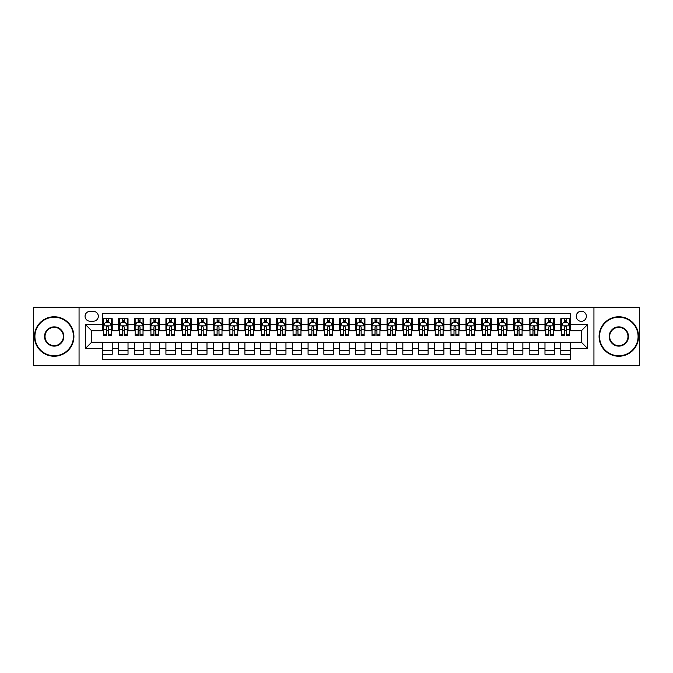 <?xml version="1.0" encoding="UTF-8"?>
<svg xmlns="http://www.w3.org/2000/svg" width="673" height="673" viewBox="0 0 673 673"><rect width="100%" height="100%" fill="white"/><g stroke="black" fill="none" stroke-linecap="round" stroke-linejoin="round"><path stroke-width="1.01" d="M581.304 311.229A5.056 5.056 0 0 0 576.256 316.285A5.056 5.056 0 0 0 581.304 321.341A5.056 5.056 0 0 0 586.36 316.285A5.056 5.056 0 0 0 581.304 311.229M593.939 365.717L639.35 365.717L639.35 307.283L593.939 307.283L593.939 365.717L79.061 365.717L79.061 307.283L33.65 307.283L33.65 365.717L79.061 365.717M570.25 318.733L560.777 318.733L560.777 324.495L554.459 324.495L554.459 330.813L560.777 330.813L560.777 324.495M554.459 324.495L554.459 318.733L544.979 318.733L544.979 324.495L538.661 324.495L538.661 330.813L544.979 330.813L544.979 324.495M538.661 324.495L538.661 318.733L529.188 318.733L529.188 324.495L522.871 324.495L522.871 330.813L529.188 330.813L529.188 324.495M522.871 324.495L522.871 318.733L513.39 318.733L513.39 324.495L507.072 324.495L507.072 330.813L513.39 330.813L513.39 324.495M507.072 324.495L507.072 318.733L497.599 318.733L497.599 324.495L491.282 324.495L491.282 330.813L497.599 330.813L497.599 324.495M491.282 324.495L491.282 318.733L481.801 318.733L481.801 324.495L475.491 324.495L475.491 330.813L481.801 330.813L481.801 324.495M475.491 324.495L475.491 318.733L466.01 318.733L466.01 324.495L459.693 324.495L459.693 330.813L466.01 330.813L466.01 324.495M459.693 324.495L459.693 318.733L450.22 318.733L450.22 324.495L443.902 324.495L443.902 330.813L450.22 330.813L450.22 324.495M443.902 324.495L443.902 318.733L434.421 318.733L434.421 324.495L428.104 324.495L428.104 330.813L434.421 330.813L434.421 324.495M428.104 324.495L428.104 318.733L418.631 318.733L418.631 324.495L412.313 324.495L412.313 330.813L418.631 330.813L418.631 324.495M412.313 324.495L412.313 318.733L402.833 318.733L402.833 324.495L396.515 324.495L396.515 330.813L402.833 330.813L402.833 324.495M396.515 324.495L396.515 318.733L387.042 318.733L387.042 324.495L380.725 324.495L380.725 330.813L387.042 330.813L387.042 324.495M380.725 324.495L380.725 318.733L371.244 318.733L371.244 324.495L364.926 324.495L364.926 330.813L371.244 330.813L371.244 324.495M364.926 324.495L364.926 318.733L355.453 318.733L355.453 324.495L349.136 324.495L349.136 330.813L355.453 330.813L355.453 324.495M349.136 324.495L349.136 318.733L339.655 318.733L339.655 324.495L333.345 324.495L333.345 330.813L339.655 330.813L339.655 324.495M333.345 324.495L333.345 318.733L323.864 318.733L323.864 324.495L317.547 324.495L317.547 330.813L323.864 330.813L323.864 324.495M317.547 324.495L317.547 318.733L308.074 318.733L308.074 324.495L301.756 324.495L301.756 330.813L308.074 330.813L308.074 324.495M301.756 324.495L301.756 318.733L292.275 318.733L292.275 324.495L285.958 324.495L285.958 330.813L292.275 330.813L292.275 324.495M285.958 324.495L285.958 318.733L276.485 318.733L276.485 324.495L270.167 324.495L270.167 330.813L276.485 330.813L276.485 324.495M270.167 324.495L270.167 318.733L260.687 318.733L260.687 324.495L254.369 324.495L254.369 330.813L260.687 330.813L260.687 324.495M254.369 324.495L254.369 318.733L244.896 318.733L244.896 324.495L238.579 324.495L238.579 330.813L244.896 330.813L244.896 324.495M238.579 324.495L238.579 318.733L229.098 318.733L229.098 324.495L222.78 324.495L222.78 330.813L229.098 330.813L229.098 324.495M222.78 324.495L222.78 318.733L213.307 318.733L213.307 324.495L206.99 324.495L206.99 330.813L213.307 330.813L213.307 324.495M206.99 324.495L206.99 318.733L197.509 318.733L197.509 324.495L191.199 324.495L191.199 330.813L197.509 330.813L197.509 324.495M191.199 324.495L191.199 318.733L181.718 318.733L181.718 324.495L175.401 324.495L175.401 330.813L181.718 330.813L181.718 324.495M175.401 324.495L175.401 318.733L165.928 318.733L165.928 324.495L159.61 324.495L159.61 330.813L165.928 330.813L165.928 324.495M159.61 324.495L159.61 318.733L150.129 318.733L150.129 324.495L143.812 324.495L143.812 330.813L150.129 330.813L150.129 324.495M143.812 324.495L143.812 318.733L134.339 318.733L134.339 324.495L128.021 324.495L128.021 330.813L134.339 330.813L134.339 324.495M128.021 324.495L128.021 318.733L118.541 318.733L118.541 330.813L112.223 330.813L112.223 318.733L102.75 318.733M102.75 354.267L112.223 354.267L112.223 342.187L118.541 342.187L118.541 354.267L128.021 354.267L128.021 342.187L134.339 342.187L134.339 348.505L128.021 348.505M134.339 348.505L134.339 354.267L143.812 354.267L143.812 342.187L150.129 342.187L150.129 348.505L143.812 348.505M150.129 348.505L150.129 354.267L159.61 354.267L159.61 342.187L165.928 342.187L165.928 348.505L159.61 348.505M165.928 348.505L165.928 354.267L175.401 354.267L175.401 342.187L181.718 342.187L181.718 348.505L175.401 348.505M181.718 348.505L181.718 354.267L191.199 354.267L191.199 342.187L197.509 342.187L197.509 348.505L191.199 348.505M197.509 348.505L197.509 354.267L206.99 354.267L206.99 342.187L213.307 342.187L213.307 348.505L206.99 348.505M213.307 348.505L213.307 354.267L222.78 354.267L222.78 342.187L229.098 342.187L229.098 348.505L222.78 348.505M229.098 348.505L229.098 354.267L238.579 354.267L238.579 342.187L244.896 342.187L244.896 348.505L238.579 348.505M244.896 348.505L244.896 354.267L254.369 354.267L254.369 342.187L260.687 342.187L260.687 348.505L254.369 348.505M260.687 348.505L260.687 354.267L270.167 354.267L270.167 342.187L276.485 342.187L276.485 348.505L270.167 348.505M276.485 348.505L276.485 354.267L285.958 354.267L285.958 342.187L292.275 342.187L292.275 348.505L285.958 348.505M292.275 348.505L292.275 354.267L301.756 354.267L301.756 342.187L308.074 342.187L308.074 348.505L301.756 348.505M308.074 348.505L308.074 354.267L317.547 354.267L317.547 342.187L323.864 342.187L323.864 348.505L317.547 348.505M323.864 348.505L323.864 354.267L333.345 354.267L333.345 342.187L339.655 342.187L339.655 348.505L333.345 348.505M339.655 348.505L339.655 354.267L349.136 354.267L349.136 342.187L355.453 342.187L355.453 348.505L349.136 348.505M355.453 348.505L355.453 354.267L364.926 354.267L364.926 342.187L371.244 342.187L371.244 348.505L364.926 348.505M371.244 348.505L371.244 354.267L380.725 354.267L380.725 342.187L387.042 342.187L387.042 348.505L380.725 348.505M387.042 348.505L387.042 354.267L396.515 354.267L396.515 342.187L402.833 342.187L402.833 348.505L396.515 348.505M402.833 348.505L402.833 354.267L412.313 354.267L412.313 342.187L418.631 342.187L418.631 348.505L412.313 348.505M418.631 348.505L418.631 354.267L428.104 354.267L428.104 342.187L434.421 342.187L434.421 348.505L428.104 348.505M434.421 348.505L434.421 354.267L443.902 354.267L443.902 342.187L450.22 342.187L450.22 348.505L443.902 348.505M450.22 348.505L450.22 354.267L459.693 354.267L459.693 342.187L466.01 342.187L466.01 348.505L459.693 348.505M466.01 348.505L466.01 354.267L475.491 354.267L475.491 342.187L481.801 342.187L481.801 348.505L475.491 348.505M481.801 348.505L481.801 354.267L491.282 354.267L491.282 342.187L497.599 342.187L497.599 348.505L491.282 348.505M497.599 348.505L497.599 354.267L507.072 354.267L507.072 342.187L513.39 342.187L513.39 348.505L507.072 348.505M513.39 348.505L513.39 354.267L522.871 354.267L522.871 342.187L529.188 342.187L529.188 348.505L522.871 348.505M529.188 348.505L529.188 354.267L538.661 354.267L538.661 342.187L544.979 342.187L544.979 348.505L538.661 348.505M544.979 348.505L544.979 354.267L554.459 354.267L554.459 342.187L560.777 342.187L560.777 348.505L554.459 348.505M89.955 321.181L93.429 321.181A4.896 4.896 0 0 0 98.325 316.285A4.896 4.896 0 0 0 93.429 311.389L89.955 311.389A4.896 4.896 0 0 0 85.059 316.285A4.896 4.896 0 0 0 89.955 321.181M593.939 307.283L79.061 307.283M570.25 324.495L570.25 313.441L102.75 313.441L102.75 330.813L91.696 330.813L91.696 342.187L102.75 342.187L102.75 359.559L570.25 359.559L570.25 342.187L581.304 342.187L581.304 330.813L570.25 330.813L570.25 324.495L587.622 324.495L587.622 348.505L570.25 348.505M102.75 348.505L85.378 348.505L85.378 324.495L102.75 324.495M560.777 348.505L560.777 354.267L570.25 354.267M102.75 322.678L103.541 322.678M106.536 322.678L108.437 322.678M111.432 322.678L112.223 322.678M102.75 330.653L103.541 330.653M106.536 330.653L108.437 330.653M111.432 330.653L112.223 330.653M102.75 342.347L112.223 342.347M102.75 350.322L112.223 350.322M118.541 330.653L119.331 330.653M122.335 330.653L124.227 330.653M127.231 330.653L128.021 330.653M118.541 322.678L119.331 322.678M122.335 322.678L124.227 322.678M127.231 322.678L128.021 322.678M118.541 342.347L128.021 342.347M118.541 350.322L128.021 350.322M134.339 342.347L143.812 342.347M134.339 350.322L143.812 350.322M134.339 322.678L135.13 322.678M138.125 322.678L140.026 322.678M143.021 322.678L143.812 322.678M134.339 330.653L135.13 330.653M138.125 330.653L140.026 330.653M143.021 330.653L143.812 330.653M150.129 342.347L159.61 342.347M150.129 350.322L159.61 350.322M150.129 322.678L150.92 322.678M153.924 322.678L155.816 322.678M158.82 322.678L159.61 322.678M150.129 330.653L150.92 330.653M153.924 330.653L155.816 330.653M158.82 330.653L159.61 330.653M165.928 342.347L175.401 342.347M165.928 350.322L175.401 350.322M165.928 322.678L166.711 322.678M169.714 322.678L171.607 322.678M174.61 322.678L175.401 322.678M165.928 330.653L166.711 330.653M169.714 330.653L171.607 330.653M174.61 330.653L175.401 330.653M181.718 342.347L191.199 342.347M181.718 350.322L191.199 350.322M181.718 322.678L182.509 322.678M185.512 322.678L187.405 322.678M190.409 322.678L191.199 322.678M181.718 330.653L182.509 330.653M185.512 330.653L187.405 330.653M190.409 330.653L191.199 330.653M197.509 342.347L206.99 342.347M197.509 350.322L206.99 350.322M197.509 322.678L198.299 322.678M201.303 322.678L203.196 322.678M206.199 322.678L206.99 322.678M197.509 330.653L198.299 330.653M201.303 330.653L203.196 330.653M206.199 330.653L206.99 330.653M213.307 342.347L222.78 342.347M213.307 350.322L222.78 350.322M213.307 322.678L214.098 322.678M217.101 322.678L218.994 322.678M221.997 322.678L222.78 322.678M213.307 330.653L214.098 330.653M217.101 330.653L218.994 330.653M221.997 330.653L222.78 330.653M229.098 342.347L238.579 342.347M229.098 350.322L238.579 350.322M229.098 322.678L229.888 322.678M232.892 322.678L234.784 322.678M237.788 322.678L238.579 322.678M229.098 330.653L229.888 330.653M232.892 330.653L234.784 330.653M237.788 330.653L238.579 330.653M244.896 342.347L254.369 342.347M244.896 350.322L254.369 350.322M244.896 322.678L245.687 322.678M248.682 322.678L250.583 322.678M253.578 322.678L254.369 322.678M244.896 330.653L245.687 330.653M248.682 330.653L250.583 330.653M253.578 330.653L254.369 330.653M260.687 342.347L270.167 342.347M260.687 350.322L270.167 350.322M260.687 322.678L261.477 322.678M264.481 322.678L266.373 322.678M269.377 322.678L270.167 322.678M260.687 330.653L261.477 330.653M264.481 330.653L266.373 330.653M269.377 330.653L270.167 330.653M276.485 342.347L285.958 342.347M276.485 350.322L285.958 350.322M276.485 322.678L277.276 322.678M280.271 322.678L282.172 322.678M285.167 322.678L285.958 322.678M276.485 330.653L277.276 330.653M280.271 330.653L282.172 330.653M285.167 330.653L285.958 330.653M292.275 342.347L301.756 342.347M292.275 350.322L301.756 350.322M292.275 322.678L293.066 322.678M296.07 322.678L297.962 322.678M300.966 322.678L301.756 322.678M292.275 330.653L293.066 330.653M296.07 330.653L297.962 330.653M300.966 330.653L301.756 330.653M308.074 342.347L317.547 342.347M308.074 350.322L317.547 350.322M308.074 322.678L308.857 322.678M311.86 322.678L313.753 322.678M316.756 322.678L317.547 322.678M308.074 330.653L308.857 330.653M311.86 330.653L313.753 330.653M316.756 330.653L317.547 330.653M323.864 342.347L333.345 342.347M323.864 350.322L333.345 350.322M323.864 322.678L324.655 322.678M327.658 322.678L329.551 322.678M332.555 322.678L333.345 322.678M323.864 330.653L324.655 330.653M327.658 330.653L329.551 330.653M332.555 330.653L333.345 330.653M339.655 342.347L349.136 342.347M339.655 350.322L349.136 350.322M339.655 322.678L340.445 322.678M343.449 322.678L345.342 322.678M348.345 322.678L349.136 322.678M339.655 330.653L340.445 330.653M343.449 330.653L345.342 330.653M348.345 330.653L349.136 330.653M355.453 342.347L364.926 342.347M355.453 350.322L364.926 350.322M355.453 322.678L356.244 322.678M359.247 322.678L361.14 322.678M364.143 322.678L364.926 322.678M355.453 330.653L356.244 330.653M359.247 330.653L361.14 330.653M364.143 330.653L364.926 330.653M371.244 342.347L380.725 342.347M371.244 350.322L380.725 350.322M371.244 322.678L372.034 322.678M375.038 322.678L376.93 322.678M379.934 322.678L380.725 322.678M371.244 330.653L372.034 330.653M375.038 330.653L376.93 330.653M379.934 330.653L380.725 330.653M387.042 342.347L396.515 342.347M387.042 350.322L396.515 350.322M387.042 322.678L387.833 322.678M390.828 322.678L392.729 322.678M395.724 322.678L396.515 322.678M387.042 330.653L387.833 330.653M390.828 330.653L392.729 330.653M395.724 330.653L396.515 330.653M402.833 342.347L412.313 342.347M402.833 350.322L412.313 350.322M402.833 322.678L403.623 322.678M406.627 322.678L408.519 322.678M411.523 322.678L412.313 322.678M402.833 330.653L403.623 330.653M406.627 330.653L408.519 330.653M411.523 330.653L412.313 330.653M418.631 342.347L428.104 342.347M418.631 350.322L428.104 350.322M418.631 322.678L419.422 322.678M422.417 322.678L424.318 322.678M427.313 322.678L428.104 322.678M418.631 330.653L419.422 330.653M422.417 330.653L424.318 330.653M427.313 330.653L428.104 330.653M434.421 342.347L443.902 342.347M434.421 350.322L443.902 350.322M434.421 322.678L435.212 322.678M438.216 322.678L440.108 322.678M443.112 322.678L443.902 322.678M434.421 330.653L435.212 330.653M438.216 330.653L440.108 330.653M443.112 330.653L443.902 330.653M450.22 342.347L459.693 342.347M450.22 350.322L459.693 350.322M450.22 322.678L451.003 322.678M454.006 322.678L455.899 322.678M458.902 322.678L459.693 322.678M450.22 330.653L451.003 330.653M454.006 330.653L455.899 330.653M458.902 330.653L459.693 330.653M466.01 342.347L475.491 342.347M466.01 350.322L475.491 350.322M466.01 322.678L466.801 322.678M469.804 322.678L471.697 322.678M474.701 322.678L475.491 322.678M466.01 330.653L466.801 330.653M469.804 330.653L471.697 330.653M474.701 330.653L475.491 330.653M481.801 342.347L491.282 342.347M481.801 350.322L491.282 350.322M481.801 322.678L482.591 322.678M485.595 322.678L487.488 322.678M490.491 322.678L491.282 322.678M481.801 330.653L482.591 330.653M485.595 330.653L487.488 330.653M490.491 330.653L491.282 330.653M497.599 342.347L507.072 342.347M497.599 350.322L507.072 350.322M497.599 322.678L498.39 322.678M501.393 322.678L503.286 322.678M506.289 322.678L507.072 322.678M497.599 330.653L498.39 330.653M501.393 330.653L503.286 330.653M506.289 330.653L507.072 330.653M513.39 342.347L522.871 342.347M513.39 350.322L522.871 350.322M513.39 322.678L514.18 322.678M517.184 322.678L519.076 322.678M522.08 322.678L522.871 322.678M513.39 330.653L514.18 330.653M517.184 330.653L519.076 330.653M522.08 330.653L522.871 330.653M529.188 342.347L538.661 342.347M529.188 350.322L538.661 350.322M529.188 322.678L529.979 322.678M532.974 322.678L534.875 322.678M537.87 322.678L538.661 322.678M529.188 330.653L529.979 330.653M532.974 330.653L534.875 330.653M537.87 330.653L538.661 330.653M544.979 342.347L554.459 342.347M544.979 350.322L554.459 350.322M544.979 322.678L545.769 322.678M548.773 322.678L550.665 322.678M553.669 322.678L554.459 322.678M544.979 330.653L545.769 330.653M548.773 330.653L550.665 330.653M553.669 330.653L554.459 330.653M560.777 342.347L570.25 342.347M560.777 350.322L570.25 350.322M560.777 322.678L561.568 322.678M564.563 322.678L566.464 322.678M569.459 322.678L570.25 322.678M560.777 330.653L561.568 330.653M564.563 330.653L566.464 330.653M569.459 330.653L570.25 330.653M91.696 330.813L85.378 324.495M91.696 342.187L85.378 348.505M587.622 324.495L581.304 330.813M587.622 348.505L581.304 342.187M108.437 320.785L106.536 320.785M111.432 334.262L108.437 334.262L108.437 335.549L111.432 335.549L111.432 325.917L109.859 322.762L105.114 322.762L103.541 325.917L103.541 335.549L106.536 335.549L106.536 334.262L103.541 334.262M103.541 325.917L103.541 318.733M111.432 325.917L111.432 318.733M106.536 322.762L106.536 318.733M108.437 318.733L108.437 322.762M108.437 334.262L108.437 327.103C107.806 325.883 107.175 325.883 106.536 327.103L106.536 334.262M54.185 317.235A19.265 19.265 0 0 0 34.912 336.5A19.265 19.265 0 0 0 54.185 355.765A19.265 19.265 0 0 0 73.45 336.5A19.265 19.265 0 0 0 54.185 317.235M54.185 356.244A19.744 19.744 0 0 1 34.441 336.5A19.744 19.744 0 0 1 54.185 316.756A19.744 19.744 0 0 1 73.921 336.5A19.744 19.744 0 0 1 54.185 356.244M54.185 326.868A9.632 9.632 0 0 1 63.817 336.5A9.632 9.632 0 0 1 54.185 346.132A9.632 9.632 0 0 1 44.544 336.5A9.632 9.632 0 0 1 54.185 326.868M54.185 345.661A9.161 9.161 0 0 0 63.346 336.5A9.161 9.161 0 0 0 54.185 327.339A9.161 9.161 0 0 0 45.024 336.5A9.161 9.161 0 0 0 54.185 345.661M618.815 317.235A19.265 19.265 0 0 0 599.55 336.5A19.265 19.265 0 0 0 618.815 355.765A19.265 19.265 0 0 0 638.088 336.5A19.265 19.265 0 0 0 618.815 317.235M618.815 356.244A19.744 19.744 0 0 1 599.079 336.5A19.744 19.744 0 0 1 618.815 316.756A19.744 19.744 0 0 1 638.559 336.5A19.744 19.744 0 0 1 618.815 356.244M618.815 326.868A9.632 9.632 0 0 1 628.456 336.5A9.632 9.632 0 0 1 618.815 346.132A9.632 9.632 0 0 1 609.183 336.5A9.632 9.632 0 0 1 618.815 326.868M618.815 345.661A9.161 9.161 0 0 0 627.976 336.5A9.161 9.161 0 0 0 618.815 327.339A9.161 9.161 0 0 0 609.654 336.5A9.161 9.161 0 0 0 618.815 345.661M124.227 320.785L122.335 320.785M127.231 334.262L124.227 334.262L124.227 335.549L127.231 335.549L127.231 325.917L125.649 322.762L120.913 322.762L119.331 325.917L119.331 335.549L122.335 335.549L122.335 334.262L119.331 334.262M119.331 325.917L119.331 318.733M127.231 325.917L127.231 318.733M122.335 322.762L122.335 318.733M124.227 318.733L124.227 322.762M124.227 334.262L124.227 327.103C123.596 325.883 122.966 325.883 122.335 327.103L122.335 334.262M140.026 320.785L138.125 320.785M143.021 334.262L140.026 334.262L140.026 335.549L143.021 335.549L143.021 325.917L141.448 322.762L136.703 322.762L135.13 325.917L135.13 335.549L138.125 335.549L138.125 334.262L135.13 334.262M135.13 325.917L135.13 318.733M143.021 325.917L143.021 318.733M138.125 322.762L138.125 318.733M140.026 318.733L140.026 322.762M140.026 334.262L140.026 327.103C139.395 325.883 138.756 325.883 138.125 327.103L138.125 334.262M155.816 320.785L153.924 320.785M158.82 334.262L155.816 334.262L155.816 335.549L158.82 335.549L158.82 325.917L157.238 322.762L152.502 322.762L150.92 325.917L150.92 335.549L153.924 335.549L153.924 334.262L150.92 334.262M150.92 325.917L150.92 318.733M158.82 325.917L158.82 318.733M153.924 322.762L153.924 318.733M155.816 318.733L155.816 322.762M155.816 334.262L155.816 327.103C155.185 325.883 154.554 325.883 153.924 327.103L153.924 334.262M171.607 320.785L169.714 320.785M174.61 334.262L171.607 334.262L171.607 335.549L174.61 335.549L174.61 325.917L173.028 322.762L168.292 322.762L166.711 325.917L166.711 335.549L169.714 335.549L169.714 334.262L166.711 334.262M166.711 325.917L166.711 318.733M174.61 325.917L174.61 318.733M169.714 322.762L169.714 318.733M171.607 318.733L171.607 322.762M171.607 334.262L171.607 327.103C170.976 325.883 170.345 325.883 169.714 327.103L169.714 334.262M187.405 320.785L185.512 320.785M190.409 334.262L187.405 334.262L187.405 335.549L190.409 335.549L190.409 325.917L188.827 322.762L184.091 322.762L182.509 325.917L182.509 335.549L185.512 335.549L185.512 334.262L182.509 334.262M182.509 325.917L182.509 318.733M190.409 325.917L190.409 318.733M185.512 322.762L185.512 318.733M187.405 318.733L187.405 322.762M187.405 334.262L187.405 327.103C186.774 325.883 186.143 325.883 185.512 327.103L185.512 334.262M203.196 320.785L201.303 320.785M206.199 334.262L203.196 334.262L203.196 335.549L206.199 335.549L206.199 325.917L204.617 322.762L199.881 322.762L198.299 325.917L198.299 335.549L201.303 335.549L201.303 334.262L198.299 334.262M198.299 325.917L198.299 318.733M206.199 325.917L206.199 318.733M201.303 322.762L201.303 318.733M203.196 318.733L203.196 322.762M203.196 334.262L203.196 327.103C202.565 325.883 201.934 325.883 201.303 327.103L201.303 334.262M218.994 320.785L217.101 320.785M221.997 334.262L218.994 334.262L218.994 335.549L221.997 335.549L221.997 325.917L220.416 322.762L215.68 322.762L214.098 325.917L214.098 335.549L217.101 335.549L217.101 334.262L214.098 334.262M214.098 325.917L214.098 318.733M221.997 325.917L221.997 318.733M217.101 322.762L217.101 318.733M218.994 318.733L218.994 322.762M218.994 334.262L218.994 327.103C218.363 325.883 217.732 325.883 217.101 327.103L217.101 334.262M234.784 320.785L232.892 320.785M237.788 334.262L234.784 334.262L234.784 335.549L237.788 335.549L237.788 325.917L236.206 322.762L231.47 322.762L229.888 325.917L229.888 335.549L232.892 335.549L232.892 334.262L229.888 334.262M229.888 325.917L229.888 318.733M237.788 325.917L237.788 318.733M232.892 322.762L232.892 318.733M234.784 318.733L234.784 322.762M234.784 334.262L234.784 327.103C234.154 325.883 233.523 325.883 232.892 327.103L232.892 334.262M250.583 320.785L248.682 320.785M253.578 334.262L250.583 334.262L250.583 335.549L253.578 335.549L253.578 325.917L252.005 322.762L247.26 322.762L245.687 325.917L245.687 335.549L248.682 335.549L248.682 334.262L245.687 334.262M245.687 325.917L245.687 318.733M253.578 325.917L253.578 318.733M248.682 322.762L248.682 318.733M250.583 318.733L250.583 322.762M250.583 334.262L250.583 327.103C249.952 325.883 249.321 325.883 248.682 327.103L248.682 334.262M266.373 320.785L264.481 320.785M269.377 334.262L266.373 334.262L266.373 335.549L269.377 335.549L269.377 325.917L267.795 322.762L263.059 322.762L261.477 325.917L261.477 335.549L264.481 335.549L264.481 334.262L261.477 334.262M261.477 325.917L261.477 318.733M269.377 325.917L269.377 318.733M264.481 322.762L264.481 318.733M266.373 318.733L266.373 322.762M266.373 334.262L266.373 327.103C265.742 325.883 265.112 325.883 264.481 327.103L264.481 334.262M282.172 320.785L280.271 320.785M285.167 334.262L282.172 334.262L282.172 335.549L285.167 335.549L285.167 325.917L283.594 322.762L278.849 322.762L277.276 325.917L277.276 335.549L280.271 335.549L280.271 334.262L277.276 334.262M277.276 325.917L277.276 318.733M285.167 325.917L285.167 318.733M280.271 322.762L280.271 318.733M282.172 318.733L282.172 322.762M282.172 334.262L282.172 327.103C281.541 325.883 280.902 325.883 280.271 327.103L280.271 334.262M297.962 320.785L296.07 320.785M300.966 334.262L297.962 334.262L297.962 335.549L300.966 335.549L300.966 325.917L299.384 322.762L294.648 322.762L293.066 325.917L293.066 335.549L296.07 335.549L296.07 334.262L293.066 334.262M293.066 325.917L293.066 318.733M300.966 325.917L300.966 318.733M296.07 322.762L296.07 318.733M297.962 318.733L297.962 322.762M297.962 334.262L297.962 327.103C297.331 325.883 296.7 325.883 296.07 327.103L296.07 334.262M313.753 320.785L311.86 320.785M316.756 334.262L313.753 334.262L313.753 335.549L316.756 335.549L316.756 325.917L315.174 322.762L310.438 322.762L308.857 325.917L308.857 335.549L311.86 335.549L311.86 334.262L308.857 334.262M308.857 325.917L308.857 318.733M316.756 325.917L316.756 318.733M311.86 322.762L311.86 318.733M313.753 318.733L313.753 322.762M313.753 334.262L313.753 327.103C313.122 325.883 312.491 325.883 311.86 327.103L311.86 334.262M329.551 320.785L327.658 320.785M332.555 334.262L329.551 334.262L329.551 335.549L332.555 335.549L332.555 325.917L330.973 322.762L326.237 322.762L324.655 325.917L324.655 335.549L327.658 335.549L327.658 334.262L324.655 334.262M324.655 325.917L324.655 318.733M332.555 325.917L332.555 318.733M327.658 322.762L327.658 318.733M329.551 318.733L329.551 322.762M329.551 334.262L329.551 327.103C328.92 325.883 328.289 325.883 327.658 327.103L327.658 334.262M345.342 320.785L343.449 320.785M348.345 334.262L345.342 334.262L345.342 335.549L348.345 335.549L348.345 325.917L346.763 322.762L342.027 322.762L340.445 325.917L340.445 335.549L343.449 335.549L343.449 334.262L340.445 334.262M340.445 325.917L340.445 318.733M348.345 325.917L348.345 318.733M343.449 322.762L343.449 318.733M345.342 318.733L345.342 322.762M345.342 334.262L345.342 327.103C344.711 325.883 344.08 325.883 343.449 327.103L343.449 334.262M361.14 320.785L359.247 320.785M364.143 334.262L361.14 334.262L361.14 335.549L364.143 335.549L364.143 325.917L362.562 322.762L357.826 322.762L356.244 325.917L356.244 335.549L359.247 335.549L359.247 334.262L356.244 334.262M356.244 325.917L356.244 318.733M364.143 325.917L364.143 318.733M359.247 322.762L359.247 318.733M361.14 318.733L361.14 322.762M361.14 334.262L361.14 327.103C360.509 325.883 359.878 325.883 359.247 327.103L359.247 334.262M376.93 320.785L375.038 320.785M379.934 334.262L376.93 334.262L376.93 335.549L379.934 335.549L379.934 325.917L378.352 322.762L373.616 322.762L372.034 325.917L372.034 335.549L375.038 335.549L375.038 334.262L372.034 334.262M372.034 325.917L372.034 318.733M379.934 325.917L379.934 318.733M375.038 322.762L375.038 318.733M376.93 318.733L376.93 322.762M376.93 334.262L376.93 327.103C376.3 325.883 375.669 325.883 375.038 327.103L375.038 334.262M392.729 320.785L390.828 320.785M395.724 334.262L392.729 334.262L392.729 335.549L395.724 335.549L395.724 325.917L394.151 322.762L389.406 322.762L387.833 325.917L387.833 335.549L390.828 335.549L390.828 334.262L387.833 334.262M387.833 325.917L387.833 318.733M395.724 325.917L395.724 318.733M390.828 322.762L390.828 318.733M392.729 318.733L392.729 322.762M392.729 334.262L392.729 327.103C392.098 325.883 391.467 325.883 390.828 327.103L390.828 334.262M408.519 320.785L406.627 320.785M411.523 334.262L408.519 334.262L408.519 335.549L411.523 335.549L411.523 325.917L409.941 322.762L405.205 322.762L403.623 325.917L403.623 335.549L406.627 335.549L406.627 334.262L403.623 334.262M403.623 325.917L403.623 318.733M411.523 325.917L411.523 318.733M406.627 322.762L406.627 318.733M408.519 318.733L408.519 322.762M408.519 334.262L408.519 327.103C407.888 325.883 407.258 325.883 406.627 327.103L406.627 334.262M424.318 320.785L422.417 320.785M427.313 334.262L424.318 334.262L424.318 335.549L427.313 335.549L427.313 325.917L425.74 322.762L420.995 322.762L419.422 325.917L419.422 335.549L422.417 335.549L422.417 334.262L419.422 334.262M419.422 325.917L419.422 318.733M427.313 325.917L427.313 318.733M422.417 322.762L422.417 318.733M424.318 318.733L424.318 322.762M424.318 334.262L424.318 327.103C423.687 325.883 423.048 325.883 422.417 327.103L422.417 334.262M440.108 320.785L438.216 320.785M443.112 334.262L440.108 334.262L440.108 335.549L443.112 335.549L443.112 325.917L441.53 322.762L436.794 322.762L435.212 325.917L435.212 335.549L438.216 335.549L438.216 334.262L435.212 334.262M435.212 325.917L435.212 318.733M443.112 325.917L443.112 318.733M438.216 322.762L438.216 318.733M440.108 318.733L440.108 322.762M440.108 334.262L440.108 327.103C439.477 325.883 438.846 325.883 438.216 327.103L438.216 334.262M455.899 320.785L454.006 320.785M458.902 334.262L455.899 334.262L455.899 335.549L458.902 335.549L458.902 325.917L457.32 322.762L452.584 322.762L451.003 325.917L451.003 335.549L454.006 335.549L454.006 334.262L451.003 334.262M451.003 325.917L451.003 318.733M458.902 325.917L458.902 318.733M454.006 322.762L454.006 318.733M455.899 318.733L455.899 322.762M455.899 334.262L455.899 327.103C455.268 325.883 454.637 325.883 454.006 327.103L454.006 334.262M471.697 320.785L469.804 320.785M474.701 334.262L471.697 334.262L471.697 335.549L474.701 335.549L474.701 325.917L473.119 322.762L468.383 322.762L466.801 325.917L466.801 335.549L469.804 335.549L469.804 334.262L466.801 334.262M466.801 325.917L466.801 318.733M474.701 325.917L474.701 318.733M469.804 322.762L469.804 318.733M471.697 318.733L471.697 322.762M471.697 334.262L471.697 327.103C471.066 325.883 470.435 325.883 469.804 327.103L469.804 334.262M487.488 320.785L485.595 320.785M490.491 334.262L487.488 334.262L487.488 335.549L490.491 335.549L490.491 325.917L488.909 322.762L484.173 322.762L482.591 325.917L482.591 335.549L485.595 335.549L485.595 334.262L482.591 334.262M482.591 325.917L482.591 318.733M490.491 325.917L490.491 318.733M485.595 322.762L485.595 318.733M487.488 318.733L487.488 322.762M487.488 334.262L487.488 327.103C486.857 325.883 486.226 325.883 485.595 327.103L485.595 334.262M503.286 320.785L501.393 320.785M506.289 334.262L503.286 334.262L503.286 335.549L506.289 335.549L506.289 325.917L504.708 322.762L499.972 322.762L498.39 325.917L498.39 335.549L501.393 335.549L501.393 334.262L498.39 334.262M498.39 325.917L498.39 318.733M506.289 325.917L506.289 318.733M501.393 322.762L501.393 318.733M503.286 318.733L503.286 322.762M503.286 334.262L503.286 327.103C502.655 325.883 502.024 325.883 501.393 327.103L501.393 334.262M519.076 320.785L517.184 320.785M522.08 334.262L519.076 334.262L519.076 335.549L522.08 335.549L522.08 325.917L520.498 322.762L515.762 322.762L514.18 325.917L514.18 335.549L517.184 335.549L517.184 334.262L514.18 334.262M514.18 325.917L514.18 318.733M522.08 325.917L522.08 318.733M517.184 322.762L517.184 318.733M519.076 318.733L519.076 322.762M519.076 334.262L519.076 327.103C518.446 325.883 517.815 325.883 517.184 327.103L517.184 334.262M534.875 320.785L532.974 320.785M537.87 334.262L534.875 334.262L534.875 335.549L537.87 335.549L537.87 325.917L536.297 322.762L531.552 322.762L529.979 325.917L529.979 335.549L532.974 335.549L532.974 334.262L529.979 334.262M529.979 325.917L529.979 318.733M537.87 325.917L537.87 318.733M532.974 322.762L532.974 318.733M534.875 318.733L534.875 322.762M534.875 334.262L534.875 327.103C534.244 325.883 533.613 325.883 532.974 327.103L532.974 334.262M550.665 320.785L548.773 320.785M553.669 334.262L550.665 334.262L550.665 335.549L553.669 335.549L553.669 325.917L552.087 322.762L547.351 322.762L545.769 325.917L545.769 335.549L548.773 335.549L548.773 334.262L545.769 334.262M545.769 325.917L545.769 318.733M553.669 325.917L553.669 318.733M548.773 322.762L548.773 318.733M550.665 318.733L550.665 322.762M550.665 334.262L550.665 327.103C550.034 325.883 549.404 325.883 548.773 327.103L548.773 334.262M566.464 320.785L564.563 320.785M569.459 334.262L566.464 334.262L566.464 335.549L569.459 335.549L569.459 325.917L567.886 322.762L563.141 322.762L561.568 325.917L561.568 335.549L564.563 335.549L564.563 334.262L561.568 334.262M561.568 325.917L561.568 318.733M569.459 325.917L569.459 318.733M564.563 322.762L564.563 318.733M566.464 318.733L566.464 322.762M566.464 334.262L566.464 327.103C565.833 325.883 565.194 325.883 564.563 327.103L564.563 334.262M118.541 348.505L112.223 348.505M118.541 324.495L112.223 324.495M111.398 325.841L103.575 325.841M103.541 323.629L104.685 323.629M110.288 323.629L111.432 323.629M106.536 329.577L103.541 329.577M111.432 329.577L108.437 329.577M108.437 321.787L106.536 321.787M127.189 325.841L119.373 325.841M119.331 323.629L120.475 323.629M126.087 323.629L127.231 323.629M122.335 329.577L119.331 329.577M127.231 329.577L124.227 329.577M124.227 321.787L122.335 321.787M142.987 325.841L135.164 325.841M135.13 323.629L136.274 323.629M141.877 323.629L143.021 323.629M138.125 329.577L135.13 329.577M143.021 329.577L140.026 329.577M140.026 321.787L138.125 321.787M158.778 325.841L150.962 325.841M150.92 323.629L152.064 323.629M157.675 323.629L158.82 323.629M153.924 329.577L150.92 329.577M158.82 329.577L155.816 329.577M155.816 321.787L153.924 321.787M174.568 325.841L166.753 325.841M166.711 323.629L167.863 323.629M173.466 323.629L174.61 323.629M169.714 329.577L166.711 329.577M174.61 329.577L171.607 329.577M171.607 321.787L169.714 321.787M190.366 325.841L182.551 325.841M182.509 323.629L183.653 323.629M189.264 323.629L190.409 323.629M185.512 329.577L182.509 329.577M190.409 329.577L187.405 329.577M187.405 321.787L185.512 321.787M206.157 325.841L198.342 325.841M198.299 323.629L199.444 323.629M205.055 323.629L206.199 323.629M201.303 329.577L198.299 329.577M206.199 329.577L203.196 329.577M203.196 321.787L201.303 321.787M221.955 325.841L214.132 325.841M214.098 323.629L215.242 323.629M220.845 323.629L221.997 323.629M217.101 329.577L214.098 329.577M221.997 329.577L218.994 329.577M218.994 321.787L217.101 321.787M237.746 325.841L229.93 325.841M229.888 323.629L231.032 323.629M236.644 323.629L237.788 323.629M232.892 329.577L229.888 329.577M237.788 329.577L234.784 329.577M234.784 321.787L232.892 321.787M253.544 325.841L245.721 325.841M245.687 323.629L246.831 323.629M252.434 323.629L253.578 323.629M248.682 329.577L245.687 329.577M253.578 329.577L250.583 329.577M250.583 321.787L248.682 321.787M269.335 325.841L261.519 325.841M261.477 323.629L262.621 323.629M268.233 323.629L269.377 323.629M264.481 329.577L261.477 329.577M269.377 329.577L266.373 329.577M266.373 321.787L264.481 321.787M285.133 325.841L277.31 325.841M277.276 323.629L278.42 323.629M284.023 323.629L285.167 323.629M280.271 329.577L277.276 329.577M285.167 329.577L282.172 329.577M282.172 321.787L280.271 321.787M300.924 325.841L293.108 325.841M293.066 323.629L294.21 323.629M299.822 323.629L300.966 323.629M296.07 329.577L293.066 329.577M300.966 329.577L297.962 329.577M297.962 321.787L296.07 321.787M316.722 325.841L308.899 325.841M308.857 323.629L310.009 323.629M315.612 323.629L316.756 323.629M311.86 329.577L308.857 329.577M316.756 329.577L313.753 329.577M313.753 321.787L311.86 321.787M332.512 325.841L324.697 325.841M324.655 323.629L325.799 323.629M331.41 323.629L332.555 323.629M327.658 329.577L324.655 329.577M332.555 329.577L329.551 329.577M329.551 321.787L327.658 321.787M348.303 325.841L340.488 325.841M340.445 323.629L341.59 323.629M347.201 323.629L348.345 323.629M343.449 329.577L340.445 329.577M348.345 329.577L345.342 329.577M345.342 321.787L343.449 321.787M364.101 325.841L356.278 325.841M356.244 323.629L357.388 323.629M362.991 323.629L364.143 323.629M359.247 329.577L356.244 329.577M364.143 329.577L361.14 329.577M361.14 321.787L359.247 321.787M379.892 325.841L372.076 325.841M372.034 323.629L373.179 323.629M378.79 323.629L379.934 323.629M375.038 329.577L372.034 329.577M379.934 329.577L376.93 329.577M376.93 321.787L375.038 321.787M395.69 325.841L387.867 325.841M387.833 323.629L388.977 323.629M394.58 323.629L395.724 323.629M390.828 329.577L387.833 329.577M395.724 329.577L392.729 329.577M392.729 321.787L390.828 321.787M411.481 325.841L403.665 325.841M403.623 323.629L404.767 323.629M410.379 323.629L411.523 323.629M406.627 329.577L403.623 329.577M411.523 329.577L408.519 329.577M408.519 321.787L406.627 321.787M427.279 325.841L419.456 325.841M419.422 323.629L420.566 323.629M426.169 323.629L427.313 323.629M422.417 329.577L419.422 329.577M427.313 329.577L424.318 329.577M424.318 321.787L422.417 321.787M443.07 325.841L435.254 325.841M435.212 323.629L436.356 323.629M441.968 323.629L443.112 323.629M438.216 329.577L435.212 329.577M443.112 329.577L440.108 329.577M440.108 321.787L438.216 321.787M458.868 325.841L451.045 325.841M451.003 323.629L452.155 323.629M457.758 323.629L458.902 323.629M454.006 329.577L451.003 329.577M458.902 329.577L455.899 329.577M455.899 321.787L454.006 321.787M474.658 325.841L466.843 325.841M466.801 323.629L467.945 323.629M473.556 323.629L474.701 323.629M469.804 329.577L466.801 329.577M474.701 329.577L471.697 329.577M471.697 321.787L469.804 321.787M490.449 325.841L482.634 325.841M482.591 323.629L483.736 323.629M489.347 323.629L490.491 323.629M485.595 329.577L482.591 329.577M490.491 329.577L487.488 329.577M487.488 321.787L485.595 321.787M506.247 325.841L498.432 325.841M498.39 323.629L499.534 323.629M505.137 323.629L506.289 323.629M501.393 329.577L498.39 329.577M506.289 329.577L503.286 329.577M503.286 321.787L501.393 321.787M522.038 325.841L514.222 325.841M514.18 323.629L515.325 323.629M520.936 323.629L522.08 323.629M517.184 329.577L514.18 329.577M522.08 329.577L519.076 329.577M519.076 321.787L517.184 321.787M537.836 325.841L530.013 325.841M529.979 323.629L531.123 323.629M536.726 323.629L537.87 323.629M532.974 329.577L529.979 329.577M537.87 329.577L534.875 329.577M534.875 321.787L532.974 321.787M553.627 325.841L545.811 325.841M545.769 323.629L546.913 323.629M552.525 323.629L553.669 323.629M548.773 329.577L545.769 329.577M553.669 329.577L550.665 329.577M550.665 321.787L548.773 321.787M569.425 325.841L561.602 325.841M561.568 323.629L562.712 323.629M568.315 323.629L569.459 323.629M564.563 329.577L561.568 329.577M569.459 329.577L566.464 329.577M566.464 321.787L564.563 321.787"/></g></svg>
